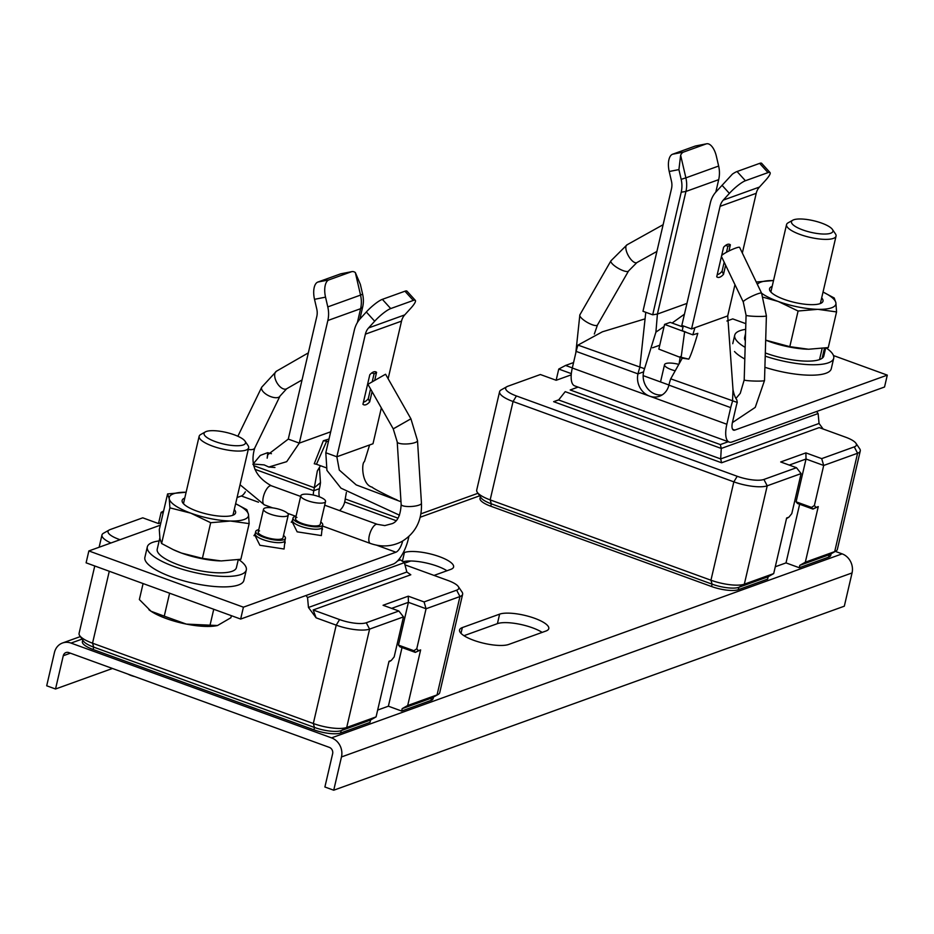 <?xml version="1.0" encoding="UTF-8"?>
<svg xmlns="http://www.w3.org/2000/svg" width="934" height="934" viewBox="0 0 934 934"><rect width="100%" height="100%" fill="white"/><g stroke="black" fill="none" stroke-linecap="round" stroke-linejoin="round"><path stroke-width="1.4" d="M835.323 551.387L842.129 553.862A15.248 13.438 -109.8 0 1 852.053 572.939L844.313 606.201L333.73 790.211L324.892 787L332.632 753.738A5.079 4.483 -109.8 0 0 329.328 747.375L68.789 652.586A5.079 4.483 -109.8 0 0 65.964 652.562A5.079 4.483 -109.8 0 0 63.267 655.738L55.526 689L112.465 668.475M55.526 689L46.7 685.789L54.441 652.516A15.248 13.438 70.2 0 1 62.52 643.001A15.248 13.438 70.2 0 1 71.007 643.082L331.535 737.872A15.248 13.438 70.2 0 1 341.47 756.949L333.73 790.211M434.041 575.414L450.783 569.378A26.677 7.46 13.1 0 0 453.597 566.985A26.677 7.46 13.1 0 0 434.532 555.053A26.677 7.46 13.1 0 0 404.422 552.508L403.079 552.998M545.981 631.01L508.703 644.448A26.677 7.46 13.1 0 1 478.605 641.903A26.677 7.46 13.1 0 1 459.54 629.96A26.677 7.46 13.1 0 1 462.342 627.578L499.62 614.14A26.677 7.46 13.1 0 1 529.718 616.685A26.677 7.46 13.1 0 1 548.783 628.617A26.677 7.46 13.1 0 1 545.981 631.01M403.091 561.731A26.677 7.46 -166.9 0 1 446.954 570.756M463.964 635.692L497.413 623.643A26.677 7.46 -166.9 0 1 542.152 632.388M404.539 563.225L410.715 560.995M681.166 179.34L685.883 177.857L680.641 155.266L678.913 169.591L681.166 179.34A26.421 23.292 70.2 0 1 681.225 192.194L652.691 314.805L642.977 311.267L671.511 188.668A15.248 13.438 -109.8 0 0 671.476 181.243L669.223 171.494L678.913 169.591M680.641 155.266A15.248 7.145 -101.1 0 1 683.571 152.067L706.162 143.918A15.248 7.145 -101.1 0 1 706.653 143.789A15.248 7.145 -101.1 0 1 716.378 156.305L718.643 166.042A27.95 24.634 -109.8 0 1 718.69 179.655L715.794 192.135M696.145 145.891A15.248 7.145 78.9 0 0 695.643 145.949A15.248 7.145 78.9 0 0 695.153 146.089L672.562 154.238A15.248 7.145 78.9 0 0 669.223 171.494M718.643 166.042L685.883 177.857A27.95 24.634 70.2 0 1 685.941 191.458L681.225 192.194M662.183 394.907A17.781 15.68 70.2 0 1 655.213 394.101A17.781 15.68 70.2 0 1 643.631 371.849A12.702 4.833 110 0 1 644.542 368.697L577.983 345.101A25.405 9.679 110 0 0 576.161 351.394L572.297 368.019L649.574 396.133A17.781 15.68 -109.8 0 1 637.98 373.88A25.405 9.679 -70 0 1 639.802 367.587L645.779 312.283M577.983 345.101L602.372 331.815L644.495 319.031M644.542 368.697L655.913 332.13L657.408 314.058L685.941 191.458L718.69 179.655M652.691 314.805L657.408 314.058L686.957 303.41M672.095 323.047L684.447 314.174M572.297 368.019A22.871 8.71 110 0 0 574.644 385.847L729.197 442.074A22.871 8.71 -70 0 1 726.85 424.258L730.715 407.621A25.405 9.679 -70 0 1 732.536 401.328L733.003 389.606L727.703 315.914L734.965 284.672M652.551 347.798L659.731 345.218M726.909 321.004L732.746 318.903L745.834 323.666M726.85 424.258L649.574 396.133A17.781 15.68 -109.8 0 0 659.474 396.238A17.781 15.68 -109.8 0 0 668.896 385.123A25.405 9.679 110 0 1 670.717 378.842L682.264 358.177L658.832 349.118L664.576 324.402L670.227 322.37L683.011 327.017M670.717 378.842L737.276 402.437A12.702 4.833 110 0 0 736.366 405.589L732.489 422.215A10.169 3.876 110 0 0 733.54 430.142A10.169 3.876 110 0 0 734.801 430.095L887.3 375.129L884.533 387.015L732.034 441.969A22.871 8.71 -70 0 1 729.197 442.074M833.478 355.55L887.3 375.129M737.276 402.437L736.786 399.799C735.128 397.557 733.867 394.16 733.003 389.606M664.576 324.402L692.818 334.827L697.803 333.356C693.752 347.109 690.751 355.702 688.813 359.123L682.264 358.177M692.818 334.827L694.943 327.717L727.703 315.914M688.813 359.123L681.75 357.442M685.988 332.154L682.217 330.648L683.279 325.931M722.017 185.271L729.384 193.385A15.248 3.047 -42.2 0 1 745.414 180.741L768.005 172.603A15.248 3.047 -42.2 0 1 770.036 172.556L761.677 163.345A15.248 3.047 137.8 0 0 759.646 163.38L737.054 171.517A15.248 3.047 137.8 0 0 732.419 174.109L715.934 191.984A26.421 23.292 70.2 0 0 710.365 202.806L681.832 325.406L691.545 328.943L694.943 327.717M729.384 193.385L723.29 200.098A15.248 13.438 -109.8 0 0 720.079 206.332L691.545 328.943M742.332 253.032L756.225 193.315A15.248 13.438 70.2 0 1 759.435 187.069L765.53 180.355A15.248 3.047 -42.2 0 0 770.036 172.556M725.625 265.209L723.5 274.351A17.536 6.678 110 0 1 719.729 277.211A17.536 6.678 110 0 1 716.728 276.803L721.667 255.554M721.69 255.461L723.593 247.265A17.536 6.678 110 0 1 726.43 244.86A17.536 6.678 110 0 1 727.364 244.416A17.536 6.678 110 0 1 730.376 244.825L728.94 250.989M730.376 244.825L727.819 246.518A15.248 5.802 -70 0 0 725.169 245.735M723.5 274.351L722.075 271.21L724.177 262.185M726.489 252.273L727.819 246.518M722.075 271.21A15.248 5.802 -70 0 1 718.246 274.351A15.248 5.802 -70 0 1 717.242 274.549M822.13 348.499L819.538 359.59A40.652 11.371 13.1 0 0 823.811 355.959L825.668 347.997M824.489 348.172L822.142 358.271A40.652 11.371 -166.9 0 1 819.538 359.59A40.652 11.371 13.1 0 1 765.32 352.947M578.123 387.108L570.207 389.968L720.336 444.584L728.251 441.735M570.207 389.968L577.983 387.061M823.146 429.021L819.06 423.464L818.126 413.54L721.27 448.448L565.21 391.661L558.625 399.974L720.674 458.921L721.27 448.448L720.336 444.584M819.06 423.464L720.674 458.921L721.597 462.785L553.629 401.667L558.742 399.834M818.126 413.54L816.608 411.497M553.629 401.667L558.625 399.974M805.89 452.885L806.03 459.026L823.695 465.459L857.587 453.247L834.692 551.609A25.405 7.11 13.1 0 0 835.825 551.107L830.081 554.352A20.326 5.686 -166.9 0 1 829.17 554.761L834.692 551.609L805.33 562.198L818.266 506.602L816.001 507.407L814.39 505.481L823.695 465.459L821.698 458.629L805.89 452.885L780.696 461.968L796.492 467.712L801.103 473.596L767.223 485.808A25.405 7.11 -166.9 0 1 733.844 481.851L737.206 476.282A20.326 5.686 -166.9 0 0 763.907 479.457L796.492 467.712M571.223 374.849L556.174 380.278L540.377 374.522L507.792 386.267A20.326 5.686 -166.9 0 0 506.893 386.676A20.326 5.686 -166.9 0 0 516.42 395.958L737.206 476.282M572.32 367.903L565.572 365.451L558.754 369.058L571.328 373.635M573.558 362.567L565.572 365.451M821.698 458.629L854.271 446.884A20.326 5.686 -166.9 0 0 855.929 443.253A20.326 5.686 -166.9 0 0 845.655 437.205L819.235 427.597L721.597 462.785M855.929 443.253L859.654 448.705A25.405 7.11 -166.9 0 1 860.261 450.97A25.405 7.11 -166.9 0 1 857.587 453.247L854.271 446.884M835.825 551.107A25.405 7.11 13.1 0 0 837.366 549.344L860.261 450.97M775.29 566.763L786.008 562.898L799.247 567.72L828.621 557.131A20.326 5.686 13.1 0 0 830.758 555.31L831.12 553.769M480.356 496.783L480.006 498.336A20.326 5.686 13.1 0 0 490.759 506.205L711.556 586.529A20.326 5.686 13.1 0 0 738.257 589.704L767.62 579.115L768.18 576.745L773.691 573.593L744.328 584.182L738.806 587.323L768.18 576.745M816.001 507.407L812.942 509.088L797.484 503.473L796.083 501.803L806.03 459.026L789.253 465.074M799.644 504.255L786.008 562.898M801.103 473.596L791.787 513.63L788.891 517.179L786.638 517.996L773.691 573.593M738.257 589.704L738.806 587.323A20.326 5.686 -166.9 0 1 712.105 584.159L710.949 580.212L490.163 499.888L491.319 503.823L712.105 584.159L711.556 586.529M490.759 506.205L491.319 503.823A20.326 5.686 -166.9 0 1 481.033 497.775L477.309 492.323A25.405 7.11 13.1 0 0 490.163 499.888L513.058 401.515A25.405 7.11 -166.9 0 1 499.597 391.685A25.405 7.11 -166.9 0 1 501.149 389.922L506.893 386.676M499.597 391.685L476.714 490.058A25.405 7.11 13.1 0 0 477.309 492.323M516.42 395.958L513.058 401.515L733.844 481.851L710.949 580.212A25.405 7.11 13.1 0 0 744.328 584.182L767.223 485.808L763.907 479.457M788.891 517.179L786.486 518.615M556.139 380.266L558.754 369.058M814.39 505.481L811.541 507.419L796.083 501.803M818.266 506.602L812.942 509.088L811.541 507.419M805.33 562.198L799.808 565.339L829.17 554.761L828.621 557.131M799.808 565.339L799.247 567.72M397.58 560.902L400.429 559.875L398.946 559.338M400.429 559.875L404.387 562.642L307.531 597.55L308.465 607.474L316.112 617.829L336.217 625.15L339.579 619.581A20.326 5.686 -166.9 0 0 366.28 622.756L398.865 611.011L403.476 616.895L369.595 629.107A25.405 7.11 -166.9 0 1 336.217 625.15L313.322 723.511L92.536 643.187L93.692 647.122A20.326 5.686 -166.9 0 1 83.406 641.074L79.694 635.622A25.405 7.11 13.1 0 0 92.536 643.187L109.278 571.258M306.025 595.495L307.531 597.55M316.112 617.829L313.17 609.972L410.808 574.784L406.85 572.017L404.387 562.642M406.85 572.017L308.465 607.474M120.054 539.712L118.793 539.257A20.326 5.686 -166.9 0 1 109.266 529.975A20.326 5.686 -166.9 0 1 110.165 529.566L142.75 517.821L158.547 523.577L160.87 522.736M418.374 650.706L415.315 652.387L420.639 649.901L418.374 650.706L416.762 648.78L426.067 608.758L424.071 601.928L456.644 590.183A20.326 5.686 -166.9 0 0 458.302 586.552A20.326 5.686 -166.9 0 0 448.028 580.504L404.971 564.837M424.071 601.928L408.275 596.184L383.068 605.267L398.865 611.011M313.17 609.972L339.579 619.581M110.936 542.993A25.405 7.11 -166.9 0 1 101.969 534.984A25.405 7.11 -166.9 0 1 103.522 533.221L109.266 529.975M94.766 565.981L79.086 633.357A25.405 7.11 13.1 0 0 79.694 635.622M82.741 640.082L82.379 641.635A20.326 5.686 13.1 0 0 93.131 649.504L313.929 729.828A20.326 5.686 13.1 0 0 340.63 733.003L369.992 722.414L370.553 720.044L376.075 716.892L346.701 727.481L341.179 730.621L370.553 720.044M433.493 697.056L433.131 698.609A20.326 5.686 13.1 0 1 430.994 700.43L401.62 711.019L388.381 706.197L377.663 710.062M438.198 694.406L432.454 697.651A20.326 5.686 -166.9 0 1 431.543 698.06L437.065 694.908A25.405 7.11 13.1 0 0 438.198 694.406A25.405 7.11 13.1 0 0 439.739 692.631L462.634 594.269A25.405 7.11 -166.9 0 1 459.96 596.546L456.644 590.183M398.456 645.102L413.914 650.718L415.315 652.387L399.857 646.772L398.456 645.102L408.403 602.325L426.067 608.758L459.96 596.546L437.065 694.908L407.703 705.497L402.18 708.637L401.62 711.019M402.18 708.637L431.543 698.06L430.994 700.43M388.381 706.197L402.029 647.554M407.703 705.497L420.639 649.901M408.275 596.184L408.403 602.325L391.626 608.373M403.476 616.895L394.16 656.917L391.264 660.478L389.011 661.295L376.075 716.892M340.63 733.003L341.179 730.621A20.326 5.686 -166.9 0 1 314.478 727.458L313.322 723.511A25.405 7.11 13.1 0 0 346.701 727.481L369.595 629.107L366.28 622.756M93.131 649.504L93.692 647.122L314.478 727.458L313.929 729.828M458.302 586.552L462.026 592.004A25.405 7.11 -166.9 0 1 462.634 594.269M416.762 648.78L413.914 650.718M158.523 523.565L161.127 512.357L163.123 513.081M163.59 511.05L161.127 512.357M391.264 660.478L388.859 661.914M721.445 256.5L743.266 301.962A10.169 1.401 -25.6 0 1 749.944 297.234A10.169 1.401 -25.6 0 1 760.568 293.031A10.169 1.401 -25.6 0 1 761.595 293.171L739.635 247.405A10.169 1.401 154.4 0 0 738.607 247.265A10.169 1.401 154.4 0 0 729.571 250.686A10.169 1.401 154.4 0 0 721.655 255.496M421.456 503.216C422.075 520.308 415.595 533.045 402.017 541.416C392.035 546.67 381.492 547.336 370.366 543.436A10.169 3.876 -70 0 1 369.572 534.54A10.169 3.876 -70 0 1 375.561 524.604A10.169 3.876 -70 0 1 377.313 524.324L384.796 525.597L392.187 523.635C397.534 521.639 400.523 515.264 401.165 504.488A10.169 2.639 -3.6 0 0 408.952 506.555A10.169 2.639 -3.6 0 0 420.288 504.547A10.169 2.639 -3.6 0 0 421.456 503.216L417.51 440.661L410.913 418.806L385.579 374.254L384.213 374.989L367.914 384.306L393.237 428.846L410.913 418.806L394.603 428.122M407.096 291.35A15.248 3.047 137.8 0 0 406.979 291.163A15.248 3.047 137.8 0 0 404.947 291.21L382.356 299.347A15.248 3.047 137.8 0 0 366.315 311.991L374.674 321.214A15.248 3.047 -42.2 0 1 390.716 308.57L413.307 300.433A15.248 3.047 -42.2 0 1 415.338 300.386A15.248 3.047 -42.2 0 1 410.832 308.185L404.737 314.898A15.248 13.438 70.2 0 0 401.527 321.133L365.381 334.162A15.248 13.438 -109.8 0 1 368.591 327.927L404.737 314.898M400.99 501.733L356.204 484.898L339.299 470.082L336.847 456.773L372.993 443.743L381.341 407.913M388.124 378.725L401.527 321.133M399.495 515.194L340.98 488.167L326.935 470.386L325.814 452.757L354.336 330.146A27.95 24.634 70.2 0 1 360.22 318.704L366.315 311.991M374.674 321.214L368.591 327.927M325.814 452.757L336.847 456.773L365.381 334.162M372.082 391.638L369.701 401.853A17.536 6.678 110 0 1 365.941 404.714A17.536 6.678 110 0 1 362.929 404.305L369.794 374.767A17.536 6.678 110 0 1 372.631 372.362A17.536 6.678 110 0 1 373.565 371.919A17.536 6.678 110 0 1 376.577 372.327L374.709 380.348M396.938 499.83C395.689 499.76 372.503 488.354 372.199 487.174C361.563 484.711 361.4 462.669 364.423 461.676L369.607 444.958M397.954 518.148L345.218 498.954A12.702 4.833 -70 0 1 344.693 501.967A17.781 15.68 -109.8 0 1 339.556 510.594M345.218 498.954L346.386 492.393M408.894 536.478L408.298 539.058A22.871 8.71 -70 0 1 393.156 564.101L240.657 619.055L243.412 607.182L88.858 550.943L86.103 562.828L240.657 619.055M402.624 541.078L402.647 541.066A10.169 3.876 110 0 1 395.911 552.216L243.412 607.182M320.514 465.727L317.338 470.934L314.303 487.711A12.702 4.833 110 0 1 313.789 490.712A17.781 15.68 -109.8 0 0 313.31 495.032M319.346 496.806A17.781 15.68 70.2 0 1 319.428 488.68A25.405 9.679 -70 0 0 320.479 482.668L319.416 467.362M245.35 491.809A10.169 3.876 -70 0 1 241.357 495.989L237.073 497.53M160.298 525.2L88.858 550.943M291.992 521.487L297.152 531.831L321.354 535.579L322.102 528.492M254.713 534.913L259.885 545.269L284.076 549.017L284.823 541.918M252.869 464.303L260.306 455.407L267.638 452.675L268.256 454.344L288.279 439.097L316.801 316.498A15.248 13.438 -109.8 0 0 316.778 309.072L314.513 299.324L325.534 297.152L327.787 306.901A27.95 24.634 70.2 0 1 327.846 320.514L299.312 443.113L330.683 431.812M253.231 464.035L264.17 464.898L268.829 467.035L286.703 461.665L299.312 443.113L288.279 439.097M329.013 439.003L323.362 440.755L314.256 463.754L316.463 464.256L326.678 441.163L328.359 441.782M359.847 319.136L362.672 306.994L360.606 308.699L357.383 322.545M362.672 306.994A26.421 23.292 -109.8 0 0 362.614 294.14L360.361 284.391L355.317 272.518L360.547 295.097L362.614 294.14M327.846 320.514L360.606 308.699A27.95 24.634 -109.8 0 0 360.547 295.097L327.787 306.901M325.534 297.152A15.248 7.145 -101.1 0 1 328.873 279.896L351.464 271.747A15.248 7.145 -101.1 0 1 351.955 271.619A15.248 7.145 -101.1 0 1 355.317 272.518M341.447 273.72A15.248 7.145 78.9 0 0 340.945 273.779A15.248 7.145 78.9 0 0 340.455 273.919L317.852 282.056A15.248 7.145 78.9 0 0 314.513 299.324M323.362 440.755L326.678 441.163M326.059 467.736L316.463 464.256M296.93 517.401A12.702 3.549 13.1 0 0 295.494 518.58A12.702 3.549 13.1 0 0 304.472 524.231A12.702 3.549 13.1 0 0 318.809 525.503A12.702 3.549 13.1 0 0 320.245 524.336L325.557 501.523A12.702 3.549 -166.9 0 1 324.121 502.702A12.702 3.549 -166.9 0 1 309.773 501.418A12.702 3.549 -166.9 0 1 300.806 495.767A12.702 3.549 -166.9 0 1 302.242 494.588A12.702 3.549 -166.9 0 1 316.579 495.872A12.702 3.549 -166.9 0 1 325.557 501.523M320.782 522.036A15.248 4.261 -166.9 0 1 322.72 524.908A15.248 4.261 -166.9 0 1 301.098 523.904A15.248 4.261 -166.9 0 1 293.019 517.996A15.248 4.261 -166.9 0 1 296.031 516.28M259.559 530.874A12.702 3.549 13.1 0 0 258.216 532.006A12.702 3.549 13.1 0 0 267.299 537.692A12.702 3.549 13.1 0 0 281.636 538.906A12.702 3.549 13.1 0 0 282.967 537.774L288.279 514.961A12.702 3.549 -166.9 0 1 286.936 516.093A12.702 3.549 -166.9 0 1 272.611 514.891A12.702 3.549 -166.9 0 1 263.528 509.205A12.702 3.549 -166.9 0 1 264.859 508.061A12.702 3.549 -166.9 0 1 279.196 509.275A12.702 3.549 -166.9 0 1 288.279 514.961M283.504 535.474A15.248 4.261 -166.9 0 1 285.442 538.346A15.248 4.261 -166.9 0 1 263.82 537.33A15.248 4.261 -166.9 0 1 255.741 531.434A15.248 4.261 -166.9 0 1 258.753 529.718M376.577 372.327L374.02 374.02L372.222 381.772M370.553 388.953L368.276 398.713L369.701 401.853M368.276 398.713A15.248 5.802 -70 0 1 364.447 401.853A15.248 5.802 -70 0 1 363.454 402.052M371.37 373.238A15.248 5.802 -70 0 1 374.02 374.02M674.885 370.716A12.702 3.549 -166.9 0 1 664.541 364.68A12.702 3.549 -166.9 0 1 665.884 363.548A12.702 3.549 -166.9 0 1 678.656 364.33M764.899 367.284A50.821 14.22 13.1 0 0 825.936 373.261A50.821 14.22 13.1 0 0 831.283 368.72L833.712 358.259A50.821 14.22 -166.9 0 1 828.376 362.812A50.821 14.22 -166.9 0 1 765.226 356.146M734.498 351.488A50.821 14.22 13.1 0 0 744.807 359.006M745.145 347.366A50.821 14.22 -166.9 0 1 734.719 335.224A50.821 14.22 -166.9 0 1 740.055 330.671A50.821 14.22 -166.9 0 1 745.671 329.34M826.146 347.915A50.821 14.22 -166.9 0 1 833.712 358.259M745.542 333.531L744.62 337.524A40.652 11.371 13.1 0 0 745.332 340.77M807.338 349.211A40.652 11.371 -166.9 0 1 768.904 341.377A40.652 11.371 -166.9 0 1 765.693 340.151L789.802 346.654L808.54 349.246L828.271 347.565L836.56 311.921L817.822 309.329L798.091 311.022L789.802 346.654M756.248 282.021L773.539 280.539A40.652 11.371 -166.9 0 0 757.357 284.345M798.091 311.022L778.197 301.46A40.652 11.371 -166.9 0 0 817.822 309.329A40.652 11.371 -166.9 0 0 835.895 302.814A40.652 11.371 -166.9 0 0 823.029 292.062L834.237 297.993L835.895 302.814L836.56 311.921M761.619 293.229A40.652 11.371 -166.9 0 0 778.197 301.46L763.347 297.281M772.173 286.364A27.448 7.682 13.1 0 0 770.2 291.175A27.448 7.682 13.1 0 0 784.07 299.335A27.448 7.682 13.1 0 0 821.336 303.071A27.448 7.682 13.1 0 0 821.675 297.876M832.416 229.437A21.284 5.954 -166.9 0 1 820.332 233.862A21.284 5.954 -166.9 0 1 794.752 226.098A21.284 5.954 -166.9 0 1 792.756 220.214A21.284 5.954 -166.9 0 1 809.976 219.98A21.284 5.954 -166.9 0 1 829.637 226.927A21.284 5.954 -166.9 0 1 832.416 229.437L835.44 233.862A25.405 7.11 -166.9 0 1 836.047 236.127A25.405 7.11 -166.9 0 1 817.542 238.754A25.405 7.11 -166.9 0 1 790.479 229.881A25.405 7.11 -166.9 0 1 786.545 224.615L771.075 291.081A25.405 7.11 13.1 0 0 771.157 292.319M786.545 224.615A25.405 7.11 -166.9 0 1 788.086 222.841L792.756 220.214M819.97 303.667A25.405 7.11 13.1 0 0 820.577 302.604L836.047 236.127M143.089 583.563L139.364 599.546L151.028 611.245L164.256 616.16L186.345 624.099L217.505 625.523L230.896 617.736L231.363 615.681M210.022 625.255L213.746 609.272M164.256 616.16L169.603 593.207M148.891 609.704A40.652 11.371 13.1 0 0 151.028 611.245A40.652 11.371 13.1 0 0 186.345 624.099A40.652 11.371 13.1 0 0 217.225 625.582A40.652 11.371 13.1 0 0 217.353 625.546M147.315 546.915L144.887 557.365A50.821 14.22 13.1 0 0 181.196 580.119A50.821 14.22 13.1 0 0 238.544 584.953A50.821 14.22 13.1 0 0 243.879 580.399L246.307 569.95A50.821 14.22 -166.9 0 1 240.972 574.503A50.821 14.22 -166.9 0 1 183.636 569.658A50.821 14.22 -166.9 0 1 147.315 546.915A50.821 14.22 -166.9 0 1 152.651 542.362A50.821 14.22 -166.9 0 1 159.154 540.914M238.742 559.606A50.821 14.22 -166.9 0 1 246.307 569.95M159.831 537.961L157.216 549.215A40.652 11.371 13.1 0 0 186.263 567.417A40.652 11.371 13.1 0 0 232.134 571.281A40.652 11.371 13.1 0 0 236.407 567.65L238.263 559.688M219.934 560.902A40.652 11.371 -166.9 0 1 181.5 553.068A40.652 11.371 -166.9 0 1 173.782 549.904A40.652 11.371 -166.9 0 1 173.327 549.682M210.687 522.713L190.793 513.151L169.895 507.863L169.241 498.756L167.583 493.934L159.282 529.566L159.947 538.673L161.605 543.506L173.152 549.601L181.5 553.068L202.398 558.345L221.136 560.937L240.867 559.256L249.156 523.612L230.418 521.02L210.687 522.713L202.398 558.345M169.895 507.863L161.605 543.506M167.583 493.934L186.135 492.23A40.652 11.371 -166.9 0 0 169.241 498.756A40.652 11.371 -166.9 0 0 190.793 513.151A40.652 11.371 -166.9 0 0 230.418 521.02A40.652 11.371 -166.9 0 0 248.502 514.506L249.156 523.612M235.625 503.741L246.833 509.684L248.502 514.506A40.652 11.371 -166.9 0 0 235.625 503.741M184.78 498.055A27.448 7.682 13.1 0 0 182.795 502.866A27.448 7.682 13.1 0 0 196.665 511.026A27.448 7.682 13.1 0 0 233.932 514.762A27.448 7.682 13.1 0 0 234.271 509.567M245.012 441.128A21.284 5.954 -166.9 0 1 232.928 445.553A21.284 5.954 -166.9 0 1 207.348 437.789A21.284 5.954 -166.9 0 1 205.352 431.905A21.284 5.954 -166.9 0 1 222.572 431.671A21.284 5.954 -166.9 0 1 242.233 438.618A21.284 5.954 -166.9 0 1 245.012 441.128L248.035 445.553A25.405 7.11 -166.9 0 1 248.642 447.818A25.405 7.11 -166.9 0 1 230.138 450.445A25.405 7.11 -166.9 0 1 203.075 441.572A25.405 7.11 -166.9 0 1 199.14 436.306L183.671 502.772A25.405 7.11 13.1 0 0 183.753 503.998M199.14 436.306A25.405 7.11 -166.9 0 1 200.693 434.532L205.352 431.905M232.566 515.358A25.405 7.11 13.1 0 0 233.173 514.295L248.642 447.818M331.535 737.872L842.129 553.862M479.691 495.802L420.183 517.249M82.064 639.101L71.007 643.082M852.053 572.939L341.47 756.949M70.389 653.17L63.267 655.738M402.391 561.241L404.422 552.508M462.342 627.578L460.999 633.345M497.413 623.643L499.62 614.14M672.562 154.238L683.571 152.067M706.162 143.918L695.153 146.089M643.631 371.849L637.98 373.88L576.161 351.394M732.595 429.29L734.801 430.095M730.715 407.621L668.896 385.123M684.634 331.698L681.143 357.232M768.005 172.603L759.646 163.38M723.29 200.098L759.435 187.069M756.225 193.315L720.079 206.332M737.054 171.517L745.414 180.741M118.793 539.257L118.093 540.412M761.595 293.171L766.394 315.867A10.169 0.829 -178.3 0 1 765.46 316.182A10.169 0.829 -178.3 0 1 754.042 316.311A10.169 0.829 -178.3 0 1 746.079 315.272L744.2 379.928A10.169 0.829 1.7 0 0 752.162 380.967A10.169 0.829 1.7 0 0 763.58 380.838A10.169 0.829 1.7 0 0 764.514 380.512L755.232 407.387L732.408 422.6M575.799 352.947L579.851 314.875A10.169 2.825 29.9 0 0 585.781 321.494A10.169 2.825 29.9 0 0 596.499 325.534A10.169 2.825 29.9 0 0 597.468 324.997L594.328 334.022M597.468 324.997L628.547 270.977A10.169 2.825 -150.1 0 1 627.566 271.502A10.169 2.825 -150.1 0 1 616.86 267.463A10.169 2.825 -150.1 0 1 610.918 260.843L579.851 314.875M627.566 244.638A10.169 4.075 60.9 0 0 626.983 244.836A10.169 4.075 60.9 0 0 627.998 255.029A10.169 4.075 60.9 0 0 636.276 262.793A10.169 4.075 60.9 0 0 636.871 262.594L628.547 270.977M308.337 352.877L276.499 371.172A10.169 5.394 60.1 0 0 276.499 371.172A10.169 5.394 60.1 0 0 276.861 382.636A10.169 5.394 60.1 0 0 286.598 388.813A10.169 5.394 60.1 0 0 286.633 388.789A10.169 5.394 60.1 0 0 286.68 388.766M302.044 379.94L286.633 388.789L280.002 396.074A10.169 4.635 -154.1 0 1 278.939 397.137A10.169 4.635 -154.1 0 1 267.439 395.07A10.169 4.635 -154.1 0 1 261.718 387.19L237.866 436.26M248.281 449.371A10.169 4.635 25.9 0 0 253.698 449.067A10.169 4.635 25.9 0 0 254.76 448.005C249.822 464.303 255.344 476.889 271.339 485.773A10.169 3.876 110 0 0 269.587 486.042A10.169 3.876 110 0 0 263.586 495.977A10.169 3.876 110 0 0 264.38 504.874L240.05 484.746M417.51 440.661A10.169 2.639 176.4 0 1 416.342 442.004A10.169 2.639 176.4 0 1 405.017 444A10.169 2.639 176.4 0 1 397.219 441.934L401.165 504.488M413.307 300.433L404.947 291.21M382.356 299.347L390.716 308.57M254.877 469.288L313.789 490.712L319.428 488.68M396.016 520.635L344.693 501.967M395.911 552.216L376.495 545.152M258.473 502.212L241.357 495.989M253.628 465.634L314.303 487.711L320.479 482.668M317.852 282.056L328.873 279.896M351.464 271.747L340.455 273.919M292.926 521.861L291.245 522.246L292.47 520.378A15.248 4.261 13.1 0 0 300.538 526.274A15.248 4.261 13.1 0 0 322.172 527.29L322.72 524.908M255.647 535.299L253.966 535.672L255.192 533.816A15.248 4.261 13.1 0 0 263.26 539.712A15.248 4.261 13.1 0 0 284.893 540.716L285.442 538.346M477.963 493.28L420.907 513.84M80.336 636.579L62.52 643.001M127.9 674.091A28.265 28.265 0 0 0 134.624 676.543M695.643 145.949L706.653 143.789M680.279 356.554L679.17 363.466M664.086 326.515L655.913 332.13M99.121 547.254L101.969 534.984M766.394 315.867L764.514 380.512M668.931 384.995L643.164 375.631M663.117 224.709L626.983 244.836L610.918 260.843M636.871 262.594L656.894 251.444M744.2 379.928L740.265 393.319L735.957 398.433M743.266 301.962L746.079 315.272M276.499 371.172L261.718 387.19M264.38 504.874L272.611 507.863M287.52 513.291L295.833 516.315M322.463 526.005L370.366 543.436M271.339 485.773L300.655 496.433M324.705 505.189L377.313 524.324M393.237 428.846L397.219 441.934M280.002 396.074L254.76 448.005M406.979 291.163L415.338 300.386M268.128 453.188L267.171 458.174L267.649 454.099M267.638 452.675L271.432 453.702M274.958 467.49L268.829 467.035M340.945 273.779L351.955 271.619M322.172 527.29L322.44 529.496L321.109 528.422M292.47 520.378L293.019 517.996M284.893 540.716L285.162 542.934L283.831 541.848M255.192 533.816L255.741 531.434M660.525 381.948L664.541 364.68M732.746 343.689L734.719 335.224M295.494 518.58L300.806 495.767M258.216 532.006L263.528 509.205M173.782 549.904L173.152 549.601"/></g></svg>
